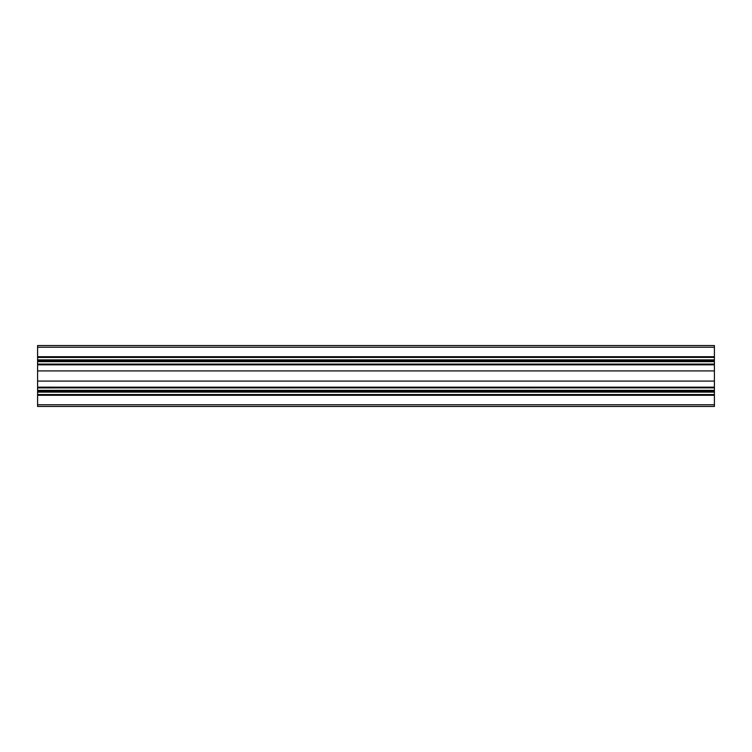 <?xml version="1.0" encoding="UTF-8"?>
<svg xmlns="http://www.w3.org/2000/svg" width="752" height="752" viewBox="0 0 752 752"><rect width="100%" height="100%" fill="white"/><g stroke="black" fill="none" stroke-linecap="round" stroke-linejoin="round"><path stroke-width="1.13" d="M37.6 356.711L714.4 356.711L714.4 345.544L37.6 345.544L37.6 360.772L714.4 360.772L714.4 359.888L37.6 359.888M714.4 356.711L714.4 357.388L37.6 357.388M714.4 357.388L37.6 357.444M714.4 357.444L714.4 359.888M714.4 364.156L37.6 364.156L37.6 364.833L714.4 364.833L714.4 361.656L37.6 361.656L37.6 360.772M714.4 361.656L714.4 360.772M714.4 364.1L37.6 364.1L37.6 361.656M37.6 364.833L37.6 370.924L714.4 370.924L714.4 364.833M37.6 381.076L37.6 387.167L714.4 387.167L714.4 381.076L37.6 381.076L37.6 370.924M714.4 381.076L714.4 370.924M37.6 387.167L37.6 391.228L714.4 391.228L714.4 390.344L37.6 390.344M714.4 387.167L714.4 387.844L37.6 387.844M714.4 387.844L37.6 387.9M714.4 387.9L714.4 390.344M714.4 404.764L37.6 404.764L37.6 406.456L714.4 406.456L714.4 392.112L37.6 392.112L37.6 391.228M714.4 392.112L714.4 391.228M714.4 394.556L37.6 394.556L37.6 392.112M714.4 394.612L37.6 394.556M714.4 395.289L37.6 395.289L37.6 394.612M37.6 404.764L37.6 395.289M714.4 347.236L37.6 347.236"/></g></svg>
